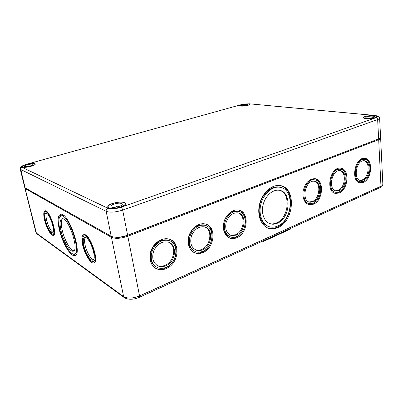 <?xml version="1.0" encoding="UTF-8"?>
<svg xmlns="http://www.w3.org/2000/svg" width="403" height="403" viewBox="0 0 403 403"><rect width="100%" height="100%" fill="white"/><g stroke="black" fill="none" stroke-linecap="round" stroke-linejoin="round"><path stroke-width="0.6" d="M116.16 237.286C119.51 237.563 123.041 237.024 126.754 235.679L378.311 139.015M24.941 187.733L36.371 233.055L123.63 296.603L111.424 237.317L25.329 188.639M111.424 237.317C115.424 238.939 120.89 238.581 127.827 236.249L378.689 139.695C379.994 139.181 380.649 138.657 380.644 138.118L380.477 137.725M59.347 229.75C62.178 242.379 70.268 256.454 74.51 255.638C83.305 256.006 68.928 212.351 60.833 214.235C57.805 215.167 57.312 220.34 59.347 229.75M44.592 220.154C46.33 227.63 50.879 235.78 53.166 235.357C58.057 235.649 49.695 209.767 45.201 210.769C43.519 211.303 43.312 214.431 44.592 220.154M82.61 244.883C84.464 253.689 90.453 263.668 93.627 263.003C100.12 263.048 89.975 233.156 83.97 234.586C81.794 235.221 81.341 238.652 82.61 244.883M268.469 226.431C261.371 224.39 257.366 214.174 259.955 203.963C262.464 193.742 270.962 186.035 278.357 186.952L280.332 187.365M280.7 185.702C295.797 189.42 292.684 221.166 276.891 227.277C274.181 228.476 271.516 228.813 268.892 228.289L267.844 228.022M277.642 226.048C275.158 227.141 272.72 227.453 270.317 226.985C262.877 225.579 258.308 215.434 260.716 204.915C263.028 194.382 271.718 186.251 279.289 187.199C294.87 188.13 293.263 220.048 277.642 226.048M277.813 227.594C275.098 228.798 272.433 229.136 269.803 228.617C261.779 227.07 256.842 216.099 259.446 204.719C261.945 193.319 271.34 184.519 279.526 185.516C296.442 186.488 294.729 221.061 277.813 227.594M279.642 190.357C291.329 193.46 288.755 218.25 276.418 222.945C274.342 223.846 272.297 224.108 270.292 223.73L269.562 223.554M277.335 223.252C275.259 224.164 273.214 224.426 271.204 224.048C264.842 222.884 260.937 214.23 262.988 205.273C264.957 196.301 272.378 189.375 278.836 190.226C292.029 191.072 290.613 218.209 277.335 223.252M308.663 203.334C305.741 202.654 303.852 200.372 302.996 196.488M306.426 183.179C308.597 180.645 310.945 179.456 313.469 179.612L314.718 179.864M316.521 200.865L312.537 203.918L308.32 204.452M314.965 178.715C317.745 179.698 319.564 182.05 320.415 185.778M313.388 203.097L309.872 203.641C299.348 202.88 304.003 178.267 314.426 179.829C323.428 180.086 322.46 199.737 313.388 203.097M313.479 204.18L309.605 204.774C304.416 203.263 302.275 198.588 303.172 190.74C305.227 183.007 309.036 178.982 314.592 178.675C324.475 178.942 323.423 200.477 313.479 204.18M335.089 192.09C332.677 191.662 330.964 189.934 329.946 186.896M333.432 171.814C335.271 169.9 337.2 168.983 339.225 169.074L340.384 169.28M341.729 190.135L338.334 192.659L334.797 193.178M340.595 168.167C342.928 168.922 344.57 170.812 345.517 173.844M339.215 191.843L336.223 192.342C326.37 191.939 330.435 168.036 340.192 169.265C348.726 169.285 347.799 188.675 339.215 191.843M339.291 192.891L335.986 193.445C325.211 192.992 329.654 166.817 340.344 168.147C349.708 168.157 348.701 189.41 339.291 192.891M359.778 181.587C357.708 181.36 356.136 180.015 355.073 177.557M358.474 161.422C360.035 159.926 361.642 159.2 363.305 159.245L364.383 159.422M365.365 180.005L362.413 182.146L359.572 182.655L360.544 182.866C350.444 182.71 354.393 157.286 364.418 158.329C373.289 158.142 372.286 179.078 363.385 182.352L360.544 182.866M364.574 158.339C366.559 158.938 368.025 160.49 368.977 162.988M363.325 181.33L360.75 181.793C351.522 181.662 355.134 158.444 364.282 159.417C372.367 159.25 371.45 178.353 363.325 181.33M229.564 236.606C224.305 234.072 222.506 229.015 224.179 221.428C226.995 214.139 231.362 210.668 237.281 211.011L238.828 211.464M243.301 230.027C241.447 233.508 238.979 235.957 235.896 237.372C233.795 238.274 231.74 238.485 229.735 237.997L229.05 237.795M239.206 210.23C244.364 212.94 246.288 218.008 244.984 225.443M236.626 236.556C234.717 237.377 232.853 237.569 231.035 237.135C225.479 234.954 223.448 229.962 224.945 222.159C227.69 214.618 232.103 211.006 238.178 211.318C248.379 212.593 247.054 232.622 236.626 236.556M236.783 237.73C234.677 238.636 232.622 238.843 230.617 238.359C224.542 235.962 222.325 230.491 223.962 221.947C225.997 214.446 232.763 208.976 238.445 210.059C249.648 211.434 248.218 233.397 236.783 237.73M194.397 251.155C188.936 248.082 187.284 242.661 189.455 234.894C192.81 227.519 197.641 224.194 203.938 224.924L205.616 225.504M206.074 224.239C216.018 228.194 213.172 247.87 202.13 252.107C199.54 253.215 197.032 253.401 194.604 252.671L193.778 252.364M202.795 251.306C200.447 252.308 198.17 252.48 195.964 251.825C190.11 249.155 188.166 243.79 190.13 235.74C193.415 228.058 198.301 224.567 204.8 225.272C215.373 227.161 213.746 247.14 202.795 251.306M202.981 252.51C200.392 253.623 197.878 253.809 195.45 253.079C189.501 251.276 186.478 243.13 189.083 235.453C191.606 227.76 199.092 222.501 205.132 223.972C216.754 226.018 214.99 247.926 202.981 252.51M155.991 266.826C150.395 263.083 149.019 257.25 151.866 249.326C155.931 241.926 161.301 238.853 167.97 240.107L169.759 240.853M170.328 239.568C180.322 244.304 176.998 263.638 165.497 268.101C162.243 269.481 159.14 269.607 156.183 268.479L155.231 268.04M166.081 267.31C163.129 268.559 160.308 268.68 157.623 267.668C151.533 264.348 149.8 258.555 152.43 250.288C156.424 242.52 161.88 239.261 168.792 240.5C179.597 243.185 177.522 262.917 166.081 267.31M166.303 268.554C163.049 269.939 159.936 270.07 156.974 268.937C150.732 266.519 148.037 257.713 151.316 249.9C154.515 242.057 162.832 237.176 169.215 239.165C181.093 242.072 178.851 263.718 166.303 268.554M314.411 181.264C321.352 183.123 319.69 198.805 312.325 201.515L309.071 201.958M313.272 201.777L310.194 202.251C300.885 201.591 305.006 179.839 314.209 181.239C322.143 181.481 321.277 198.82 313.272 201.777M340.112 170.64C346.721 172.272 345.139 187.773 338.162 190.327L335.447 190.755M339.119 190.554L336.5 190.997C327.79 190.649 331.382 169.527 340.006 170.63C347.527 170.66 346.701 187.778 339.119 190.554M364.146 160.742C370.417 162.192 368.886 177.481 362.282 179.879L360.025 180.282L360.997 180.489C352.837 180.383 356.035 159.87 364.116 160.742C371.239 160.601 370.422 177.466 363.249 180.081L360.997 180.489M238.359 212.97C246.067 215.751 243.981 231.599 235.548 234.773L230.189 235.145M236.435 235.125L231.539 235.634C226.617 233.72 224.819 229.312 226.143 222.416C228.566 215.751 232.466 212.562 237.841 212.855C246.822 214.003 245.634 231.675 236.435 235.125M205.046 227.05C212.925 230.345 210.547 246.072 201.717 249.427C199.661 250.303 197.672 250.454 195.742 249.885L195.153 249.679M202.568 249.825C200.508 250.701 198.518 250.857 196.588 250.288C191.4 247.941 189.672 243.205 191.41 236.087C194.311 229.297 198.634 226.219 204.381 226.859C213.691 228.551 212.225 246.173 202.568 249.825M169.059 242.425C176.972 246.344 174.207 261.794 165.003 265.33C162.424 266.418 159.956 266.524 157.608 265.648L156.908 265.34M165.809 265.784C163.225 266.872 160.757 266.982 158.404 266.106C152.999 263.184 151.463 258.071 153.78 250.757C157.316 243.886 162.142 241.014 168.258 242.132C177.758 244.53 175.894 261.935 165.809 265.784M74.782 253.734L76.958 252.051M64.047 215.746L62.586 215.409L61.714 215.706M72.595 253.804L75.568 255.175M61.009 214.23L59.579 217.177M59.951 230.143C62.561 241.815 70.041 254.807 73.945 254.051C82.066 254.384 68.797 214.104 61.321 215.837C58.536 216.693 58.077 221.464 59.951 230.143M62.5 218.723C61.009 220.471 60.934 224.37 62.274 230.42C64.415 240.027 70.475 250.772 73.885 250.737M61.044 230.854C63.261 240.793 69.628 251.845 72.938 251.2C79.844 251.462 68.57 217.257 62.208 218.723C59.851 219.444 59.458 223.484 61.044 230.854M53.191 234.027L54.455 233.544M46.864 211.565L46.33 211.711M52.687 234.178L53.937 234.909M45.61 210.809L45.076 212.149M45.02 220.436C46.587 227.191 50.702 234.556 52.768 234.173C57.186 234.43 49.634 211.061 45.574 211.963C44.053 212.441 43.872 215.267 45.02 220.436M93.788 261.371L95.476 260.489M86.237 235.498L85.063 235.725M92.68 261.628L94.604 262.489M84.298 234.586L83.406 236.516M83.184 245.256C84.862 253.22 90.272 262.232 93.133 261.633C99.002 261.668 89.839 234.672 84.413 235.967C82.449 236.536 82.041 239.634 83.184 245.256M85.32 237.498C84.388 238.823 84.323 241.382 85.124 245.175C86.519 251.779 90.861 259.341 93.486 259.597M83.814 245.664C85.295 252.701 90.076 260.655 92.594 260.126C97.778 260.152 89.693 236.344 84.902 237.478C83.174 237.982 82.811 240.712 83.814 245.664M46.456 213.353C45.806 214.582 45.877 216.91 46.667 220.345C48.456 226.783 50.577 230.798 53.03 232.385M45.494 220.743C47.554 227.937 49.831 231.982 52.33 232.874C56.229 233.095 49.569 212.482 45.982 213.273C44.642 213.696 44.481 216.184 45.494 220.743M262.474 241.196L263.28 241.513L290.86 228.919L290.795 228.289M263.204 240.863L263.28 241.513M134.179 298.92L136.254 298.437M378.649 138.884L127.62 235.201L122.648 210.094L377.646 119.575C378.961 119.102 379.616 118.628 379.616 118.155L380.603 137.317C380.608 137.851 379.958 138.375 378.649 138.884L377.646 119.575C377.5 118.497 376.971 117.857 376.059 117.666L121.056 207.268C115.47 209.001 111.092 209.333 107.913 208.27C106.604 208.875 106.019 209.892 106.165 211.333C110.14 212.703 115.636 212.29 122.648 210.094C122.305 208.663 121.771 207.721 121.056 207.268M127.62 235.201C120.678 237.528 115.213 237.886 111.213 236.274L25.137 187.869L21.409 172.388C21.641 171.673 21.414 170.842 20.739 169.895L20.679 169.88C20.553 170.565 20.775 171.396 21.344 172.373M20.205 169.013C20.19 167.824 20.407 167.129 20.855 166.918C20.402 166.676 22.261 165.804 26.432 164.313L26.517 164.333C22.553 165.532 21.032 166.51 21.948 167.265C20.921 167.663 20.482 168.389 20.629 169.441L20.205 169.013L24.704 187.38L25.137 187.869M370.15 115.636C374.311 115.394 376.619 115.711 377.087 116.583L375.621 117.621C371.984 119.001 363.128 119.006 363.36 117.656C363.723 116.724 365.984 116.049 370.15 115.636M27.087 164.298C31.746 163.22 34.512 163.104 35.373 163.95C35.343 164.661 33.852 165.452 30.905 166.328C26.049 167.517 23.127 167.683 22.14 166.817C22.205 166.041 23.853 165.205 27.087 164.298M247.951 105.319C243.593 106.271 240.798 106.392 239.568 105.682L241.19 104.76C245.583 103.757 248.444 103.616 249.779 104.347C249.774 104.644 249.165 104.966 247.951 105.319M120.719 207.117C115.303 209.102 107.848 209.081 107.666 207.122L107.863 206.245C109.676 202.714 125.383 200.281 125.519 203.505C125.575 204.704 123.973 205.908 120.719 207.117M365.118 116.608C368.574 115.323 376.956 115.298 376.77 116.603C377.183 118.391 363.4 119.454 363.667 117.626L365.118 116.608M366.801 116.774C369.108 115.908 374.704 115.898 374.573 116.764C374.85 117.958 365.672 118.668 365.838 117.449L366.801 116.774M241.578 104.704C245.719 103.803 248.379 103.692 249.548 104.372C249.931 105.48 239.679 106.815 239.8 105.646L241.578 104.704M242.606 104.805C245.367 104.201 247.14 104.125 247.921 104.584C248.172 105.319 241.347 106.211 241.422 105.43L242.606 104.805M112.775 203.51C117.928 201.661 124.935 201.676 125.111 203.57C126.265 206.88 108.321 210.537 108.069 207.021C108.019 205.837 109.586 204.664 112.775 203.51M116.714 207.092L116.548 206.25L120.537 205.883M114.039 204.084C118.447 202.845 121.197 202.86 122.28 204.12C123.036 206.331 111.092 208.764 110.916 206.422C110.88 205.636 111.923 204.855 114.039 204.084M26.779 164.454C31.384 163.326 34.144 163.18 35.071 164.011C35.837 165.638 22.553 168.525 22.442 166.746C22.482 166.051 23.928 165.285 26.779 164.454M27.439 164.751C30.512 164.001 32.361 163.905 32.975 164.454C33.474 165.542 24.633 167.467 24.558 166.278C24.583 165.819 25.54 165.311 27.439 164.751M139.388 297.293L380.2 187.546L380.961 186.236L378.689 139.695M127.827 236.249L139.539 295.923C132.914 298.512 127.61 298.739 123.63 296.603L124.441 297.752C128.527 299.867 133.464 299.736 139.252 297.354L139.539 295.923L380.961 186.236C382.23 185.647 382.86 185.012 382.85 184.342L380.644 138.118M36.799 233.775L35.907 232.43L37.051 233.957L124.124 297.515M375.203 115.48L374.785 115.505C378.059 115.928 378.482 116.648 376.059 117.666M374.785 115.505L249.286 103.803M111.213 236.274L106.165 211.333L20.629 169.441L20.739 169.895M26.517 164.333L241.175 104.664L26.371 164.333M21.948 167.265L107.913 208.27M379.616 118.155C378.437 115.973 379.777 116.462 375.017 115.46L249.109 103.788L240.929 104.699M248.898 103.823L241.175 104.664M279.289 187.199L278.357 186.952M269.803 228.617L268.892 228.289M271.204 224.048L270.292 223.73M314.426 179.829L313.469 179.612M309.605 204.774L308.663 204.507M340.192 169.265L339.225 169.074M335.986 193.445L335.029 193.208M364.282 159.417L363.305 159.245M238.178 211.318L237.281 211.011M230.617 238.359L229.735 237.997M204.8 225.272L203.938 224.924M195.45 253.079L194.604 252.671M168.792 240.5L167.97 240.107M156.974 268.937L156.183 268.479M310.194 202.251L309.252 201.989M336.5 190.997L335.543 190.765M231.539 235.634L230.657 235.281M196.588 250.288L195.742 249.885M158.404 266.106L157.608 265.648M61.321 215.837L62.586 215.409M74.51 255.638L75.416 255.29M72.938 251.2L73.653 250.928M45.574 211.963L46.763 211.565M53.166 235.357L53.634 235.191M84.413 235.967L85.743 235.473M93.627 263.003L94.352 262.711M92.594 260.126L93.179 259.895M52.33 232.874L52.702 232.743M382.85 184.342C382.155 186.362 381.344 187.395 380.412 187.45M24.895 188.151L35.907 232.43M376.795 117.046L376.77 116.603M363.692 118.064L363.667 117.626M249.583 104.654L249.548 104.372M239.835 105.924L239.8 105.646M125.278 204.407L125.111 203.57M108.241 207.862L108.069 207.021M35.172 164.429L35.071 164.011M22.548 167.164L22.442 166.746"/></g></svg>
